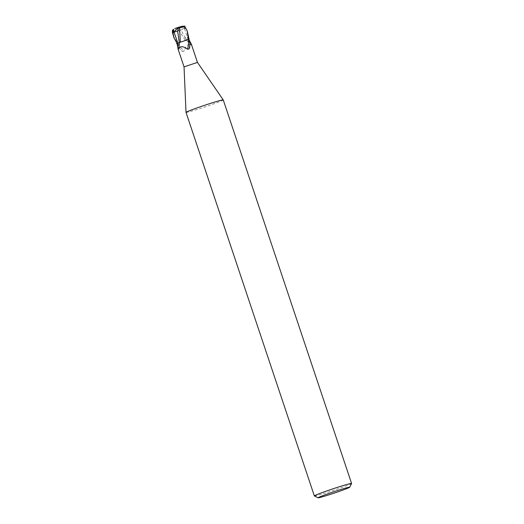 <?xml version="1.0" encoding="UTF-8"?>
<svg xmlns="http://www.w3.org/2000/svg" width="524" height="524" viewBox="0 0 524 524"><rect width="100%" height="100%" fill="white"/><g stroke="black" fill="none" stroke-linecap="round" stroke-linejoin="round"><path stroke-width="0.39" stroke-dasharray="2.62 1.97" d="M223.257 99.933A19.63 0.825 -18.5 0 1 213.045 104.125A19.63 0.825 -18.5 0 1 193.402 110.603A19.63 0.825 -18.5 0 1 186.02 112.391M197.443 62.395L184.042 66.882M351.578 483.501A19.63 0.825 -18.5 0 1 341.026 487.779A19.63 0.825 -18.5 0 1 321.736 494.132A19.63 0.825 -18.5 0 1 314.374 495.946M186.813 39.857L180.322 42.103L186.813 39.857M189.334 39.104L185.542 40.649L189.334 39.104L186.465 40.165L180.996 29.96L180.282 30.307L179.391 27.706L178.697 27.372L174.466 28.637M188.823 39.28L177.105 43.499M178.206 43.197L177.846 43.878L178.514 47.232L181.566 50.887L182.889 51.575L184.31 50.828C185.562 46.21 187.73 44.121 190.808 44.566L191.28 45.123L191.509 44.645M179.365 42.627L178.481 49.308M180.328 42.143L184.677 40.571M179.346 42.568L180.387 42.123M185.299 37.302L186.583 40.21M177.846 43.878A7.605 1.893 50.6 0 0 184.31 50.828M178.514 47.232A7.984 1.991 50.6 0 0 182.889 51.575M186.557 40.217A8.011 1.998 50.6 0 0 190.808 44.566M173.215 35.455L177.623 43.381L185.575 40.584L177.59 28.728M177.695 28.669C174.931 30.13 173.103 30.615 172.193 30.123M187.939 33.064L185.601 28.231L183.197 26.495L185.175 28.748L180.996 29.96M179.457 27.661L177.459 28.787M185.175 28.748L177.891 27.503M183.092 26.469L178.298 27.438L178.337 30.628M177.623 43.381L177.112 43.518M177.833 27.576L178.697 27.372M177.551 28.217L178.298 27.438L180.282 30.307M187.998 39.575A11.063 2.758 50.6 0 0 190.271 42.156M184.566 28.715L188.018 39.555M182.123 26.239L181.632 26.442M186.04 28.021L185.601 28.231M186.459 40.217L191.28 45.123M178.566 39.267L179.45 42.568"/><path stroke-width="0.79" d="M318.094 497.8L314.374 495.946A19.63 0.825 -18.5 0 1 314.348 495.92L186.02 112.391A19.63 0.825 -18.5 0 1 186.013 112.378A19.63 0.825 -18.5 0 1 196.323 108.16A19.63 0.825 -18.5 0 1 215.868 101.715A19.63 0.825 -18.5 0 1 223.25 99.92A19.63 0.825 -18.5 0 1 223.257 99.933L351.584 483.462A19.63 0.825 -18.5 0 1 351.578 483.501L349.718 487.222A16.689 0.701 -18.5 0 1 340.751 490.857A16.689 0.701 -18.5 0 1 324.349 496.254A16.689 0.701 -18.5 0 1 318.094 497.8A16.689 0.701 -18.5 0 1 326.452 494.315A16.689 0.701 -18.5 0 1 343.443 488.709A16.689 0.701 -18.5 0 1 349.718 487.222M190.808 44.566C191.895 45.509 191.719 44.704 190.271 42.156L188.823 39.28L179.372 42.562A8.011 2.22 -88.8 0 1 178.533 48.411L178.481 49.308L178.101 49.132L184.042 66.882L197.443 62.395L223.25 99.92M314.348 495.92A19.63 0.825 -18.5 0 1 324.553 491.728A19.63 0.825 -18.5 0 1 344.196 485.25A19.63 0.825 -18.5 0 1 351.584 483.462M188.843 39.274L188.182 39.431L189.085 39.189L187.179 30.785L188.299 39.398L184.677 40.571M187.723 39.582L188.437 39.962L189.937 43.092L189.649 47.691L188.987 48.981L187.389 49.197C183.583 46.184 180.629 45.922 178.533 48.411C178.357 50.173 178.055 49.557 177.649 46.577L177.105 43.499L177.931 43.197A11.063 3.065 -88.8 0 1 177.649 46.577M189.937 43.092A7.984 2.214 -88.8 0 1 188.987 48.981M179.47 42.562L177.931 43.197M188.437 39.962A7.605 2.109 -88.8 0 1 187.389 49.197M177.086 43.499L173.981 37.735L172.855 32.226L173.719 29.351L173.516 32.416L178.337 30.628L177.479 28.014L177.891 27.503L182.123 26.239L184.684 26.2L187.179 30.785M176.601 43.682L180.387 42.123M179.372 42.562L177.898 43.191L179.332 42.523L177.564 30.805M179.536 27.746L180.328 42.143M173.791 29.265L172.435 30.254L172.416 32.429L173.981 37.735M179.424 27.765C182.516 27.294 184.31 26.711 184.821 26.017M177.407 28.014L179.68 27.72M174.806 28.486L177.833 27.576M188.299 39.398L189.085 39.189M173.516 32.416L177.551 28.217M177.898 43.191L173.988 32.029M172.416 32.429L172.855 32.226M191.509 44.645L197.443 62.395M184.042 66.882L186.013 112.378"/></g></svg>
